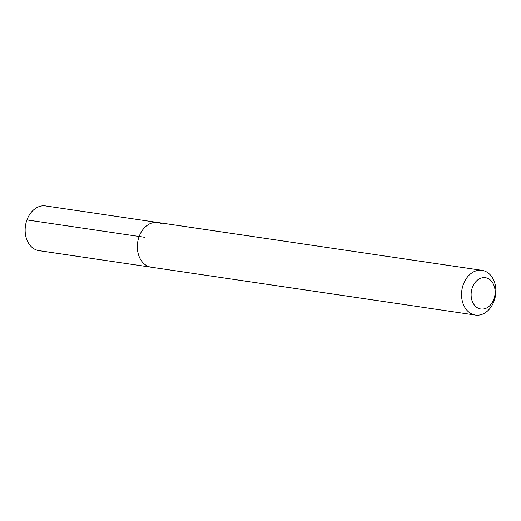 <?xml version="1.0" encoding="UTF-8"?>
<svg xmlns="http://www.w3.org/2000/svg" width="521" height="521" viewBox="0 0 521 521"><rect width="100%" height="100%" fill="white"/><g stroke="black" fill="none" stroke-linecap="round" stroke-linejoin="round"><path stroke-width="0.78" d="M482.003 270.353A22.592 17.024 -81.6 0 1 486.386 271.832A22.592 17.024 -81.6 0 1 494.95 298.181A22.592 17.024 -81.6 0 1 475.406 315.062A22.592 17.024 -81.6 0 1 471.023 313.583A22.592 17.024 -81.6 0 1 462.459 287.227A22.592 17.024 -81.6 0 1 482.003 270.353L45.594 205.938A22.592 17.024 98.4 0 0 26.05 222.819A22.592 17.024 98.4 0 0 34.614 249.168A22.592 17.024 98.4 0 0 38.997 250.647L151.201 267.208A22.592 17.024 -81.6 0 1 146.818 265.73A22.592 17.024 -81.6 0 1 138.254 239.38A22.592 17.024 -81.6 0 1 157.798 222.5A22.592 17.024 -81.6 0 1 162.181 223.978M157.798 222.5A22.592 17.024 98.4 0 0 138.254 239.38A22.592 17.024 98.4 0 0 146.818 265.73A22.592 17.024 98.4 0 0 151.201 267.208L475.406 315.062M477.737 307.97A15.819 11.918 -81.6 0 1 472.371 287.501A15.819 11.918 -81.6 0 1 488.49 278.742A15.819 11.918 -81.6 0 1 493.856 299.217A15.819 11.918 -81.6 0 1 477.737 307.97M26.949 219.927L144.499 237.276"/></g></svg>
